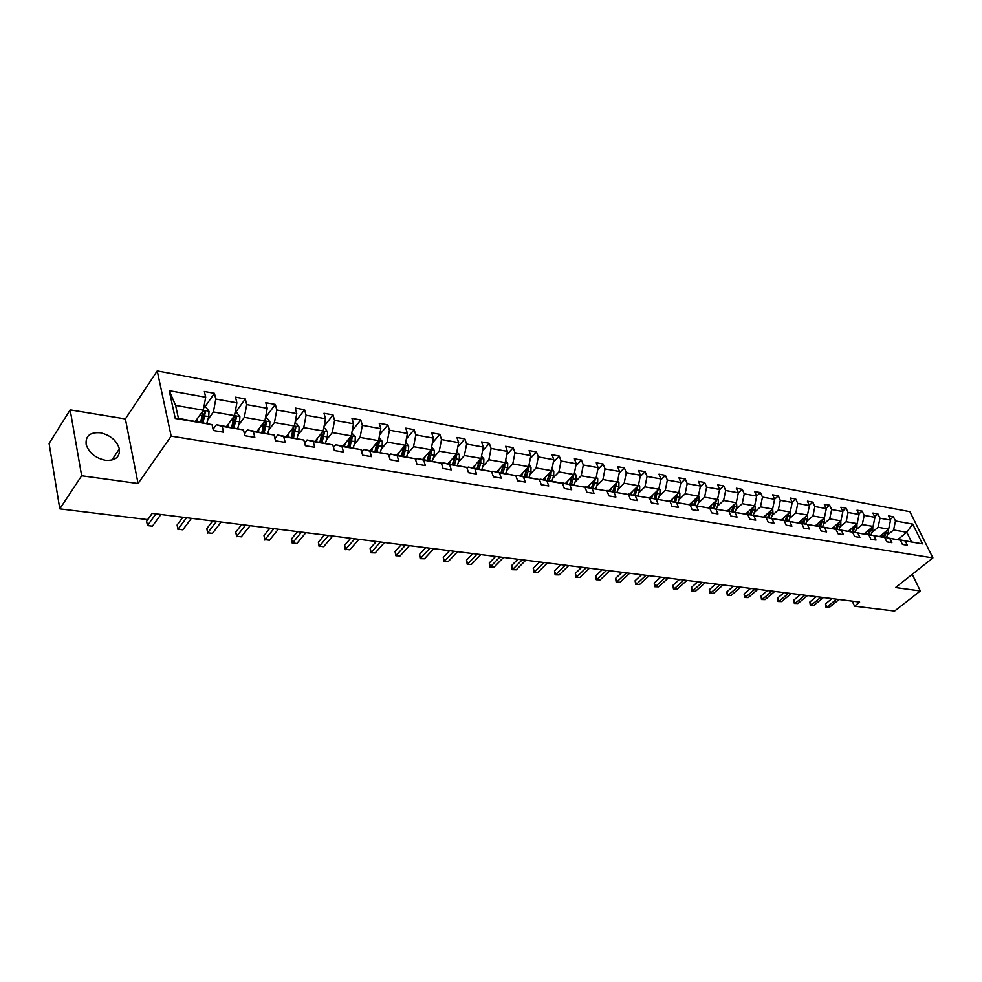 <?xml version="1.0" encoding="UTF-8"?>
<svg xmlns="http://www.w3.org/2000/svg" width="982" height="982" viewBox="0 0 982 982"><rect width="100%" height="100%" fill="white"/><g stroke="black" fill="none" stroke-linecap="round" stroke-linejoin="round"><path stroke-width="1.47" d="M105.393 460.288C115.373 460.889 120.037 457.096 119.374 448.897C116.797 440.525 110.438 435.149 100.299 432.78C90.049 432.031 85.348 435.934 86.158 444.478C88.957 452.812 95.377 458.078 105.393 460.288M70.152 409.875L81.653 475.767L138.069 483.512L125.377 418.933L70.152 409.875L49.1 443.471L59.804 508.872L147.644 519.625L152.136 513.402L859.643 602.076L854.536 606.176L894.59 611.074L920.33 590.968L912.229 574.323M125.377 418.933L157.23 370.926L909.872 511.683L932.9 557.911L171.163 436.131L157.23 370.926M81.653 475.767L59.804 508.872M195.528 421.217L203.311 410.206L175.594 405.394L169.235 390.701L205.692 397.244L204.366 391.511L214.444 393.34L204.612 407.26M203.311 410.206L205.692 397.244M226.633 426.446L234.514 415.619L213.401 411.961L215.782 399.048L214.444 393.34M215.782 399.048L236.883 402.841L235.508 397.17L245.304 398.962L235.349 412.649M256.903 431.528L264.882 420.885L244.334 417.325L246.703 404.596L245.304 398.962M246.703 404.596L267.239 408.279L265.803 402.681L275.341 404.424L265.496 417.583M286.376 436.487L294.428 426.016L274.444 422.542L276.789 409.997L275.341 404.424M276.789 409.997L296.773 413.582L295.287 408.046L304.58 409.74L295.201 421.941M315.075 441.311L323.213 431.012L303.745 427.636L306.065 415.251L304.58 409.74M306.065 415.251L325.521 418.737L323.999 413.262L333.045 414.907L324.109 426.262M343.037 446.012L351.237 435.873L332.272 432.583L334.58 420.37L333.045 414.907M334.58 420.37L353.532 423.77L351.973 418.357L360.775 419.952L352.256 430.521M370.275 450.591L378.536 440.611L360.063 437.407L362.358 425.353L360.775 419.952M362.358 425.353L380.82 428.668L379.224 423.303L387.804 424.875L379.666 434.731M396.826 455.059L405.149 445.227L387.141 442.109L389.424 430.202L387.804 424.875M389.424 430.202L407.42 433.43L405.775 428.14L414.146 429.662L406.376 438.868M422.726 459.416L431.098 449.731L413.545 446.687L415.803 434.94L414.146 429.662M415.803 434.94L433.344 438.095L431.675 432.841L439.838 434.326L432.411 442.943M447.988 463.664L456.409 454.126L439.273 451.155L441.519 439.555L439.838 434.326M441.519 439.555L458.643 442.624L456.925 437.444L464.891 438.893L457.796 446.945M472.624 467.8L481.094 458.41L464.388 455.513L466.61 444.06L464.891 438.893M466.61 444.06L483.304 447.055L481.573 441.925L489.343 443.336L482.555 450.885M496.683 471.851L505.178 462.596L488.876 459.76L491.086 448.443L489.343 443.336M491.086 448.443L507.387 451.376L505.62 446.294L513.205 447.669L506.724 454.752M520.165 475.791L528.697 466.671L512.776 463.909L514.973 452.739L513.205 447.669M514.973 452.739L530.881 455.587L529.089 450.566L536.491 451.904L530.292 458.557M543.095 479.646L551.663 470.66L536.123 467.96L538.296 456.925L536.491 451.904M538.296 456.925L553.823 459.711L552.007 454.727L559.237 456.041L553.32 462.289M565.497 483.414L574.089 474.552L558.905 471.912L561.066 461L559.237 456.041M561.066 461L576.238 463.725L574.396 458.803L581.467 460.079L575.796 465.959M587.383 487.097L596 478.357L581.172 475.779L583.308 465.002L581.467 460.079M583.308 465.002L598.136 467.653L596.27 462.78L603.181 464.032L597.756 469.568M608.779 490.693L617.408 482.064L602.911 479.547L605.047 468.893L603.181 464.032M605.047 468.893L619.532 471.495L617.653 466.659L624.392 467.886L619.212 473.103M629.695 494.204L638.349 485.697L624.171 483.242L626.283 472.71L624.392 467.886M626.283 472.71L640.448 475.251L638.546 470.464L645.137 471.667L640.178 476.565M650.145 497.641L658.812 489.245L644.953 486.851L647.052 476.43L645.137 471.667M647.052 476.43L660.898 478.921L658.971 474.183L665.428 475.349L660.677 479.977M670.154 501.004L678.82 492.719L665.268 490.374L667.355 480.075L665.428 475.349M667.355 480.075L680.894 482.506L678.955 477.817L685.276 478.958L680.735 483.316M689.72 504.294L698.398 496.119L685.141 493.823L687.216 483.635L685.276 478.958M687.216 483.635L700.461 486.016L698.509 481.364L704.683 482.493L700.338 486.606M708.501 507.866L717.56 499.445L704.585 497.199L706.635 487.121L704.683 482.493M706.635 487.121L719.597 489.453L717.633 484.85L723.685 485.943L719.524 489.834M727.269 510.984L736.304 502.698L723.611 500.501L725.649 490.534L723.685 485.943M725.649 490.534L738.341 492.817L736.353 488.25L742.269 489.331L738.304 492.989M745.657 514.04L754.655 505.89L742.232 503.729L744.258 493.872L742.269 489.331M744.258 493.872L756.68 496.106L754.679 491.589L760.473 492.633L756.668 496.094L754.728 505.558M763.652 517.035L772.625 509.007L760.461 506.896L762.474 497.137L760.473 492.633M762.474 497.137L774.626 499.322L772.625 494.842L778.296 495.873L774.589 499.224M781.279 519.969L790.228 512.052L778.309 509.989L780.309 500.341L778.296 495.873M780.309 500.341L792.216 502.477L790.203 498.046L795.764 499.052L792.13 502.281M798.538 522.854L807.474 515.047L795.801 513.021L797.777 503.471L795.764 499.052M797.777 503.471L809.438 505.57L807.425 501.176L812.863 502.158L809.315 505.288M815.465 525.665L824.364 517.98L812.924 515.992L814.888 506.552L812.863 502.158M814.888 506.552L826.316 508.602L824.291 504.245L829.63 505.214L826.144 508.234M832.036 528.439L840.911 520.853L829.704 518.913L831.656 509.56L829.63 505.214M831.656 509.56L842.863 511.561L840.825 507.252L846.054 508.197L842.642 511.119M848.301 531.139L857.139 523.664L846.153 521.761L848.092 512.506L846.054 508.197M848.092 512.506L859.066 514.47L857.028 510.198L862.147 511.131L858.82 513.954M864.234 533.803L873.047 526.426L862.27 524.56L864.197 515.39L862.147 511.131M864.197 515.39L874.962 517.33L872.912 513.083L877.933 513.991L874.68 516.741M879.86 536.405L888.649 529.138L878.08 527.297L879.995 518.226L877.933 513.991M879.995 518.226L890.551 520.129L888.489 515.918L893.424 516.814L890.232 519.466M897.83 539.572L906.754 532.281L893.583 529.998L895.474 521.012L893.424 516.814M895.474 521.012L912.683 524.093L922.515 543.881L905.281 540.984L907.38 545.255L902.433 544.445L900.347 540.149L889.766 538.382L891.865 542.69L886.82 541.855L884.733 537.535L873.943 535.73L876.03 540.075L870.899 539.228L868.812 534.859L857.802 533.017L859.888 537.412L854.647 536.54L852.56 532.134L841.341 530.255L843.415 534.687L838.063 533.803L835.989 529.359L824.536 527.432L826.598 531.9L821.136 531.004L819.074 526.512L807.376 524.548L809.438 529.065L803.853 528.144L801.803 523.615L789.859 521.614L791.909 526.168L786.214 525.223L784.164 520.656L771.975 518.606L774.012 523.21L768.194 522.252L766.156 517.637L753.71 515.538L755.735 520.19L749.782 519.208L747.768 514.543L735.039 512.408L737.052 517.097L730.976 516.09L728.975 511.389L715.964 509.204L717.965 513.942L711.754 512.911L709.765 508.173L696.471 505.939L698.447 510.714L692.114 509.67L690.125 504.871L676.537 502.588L678.501 507.412L672.019 506.344L670.055 501.507L656.148 499.175L658.1 504.048L651.471 502.944L649.519 498.058L635.305 495.677L637.232 500.599L630.444 499.47L628.517 494.535L613.971 492.092L615.886 497.064L608.938 495.91L607.023 490.926L592.134 488.422L594.024 493.455L586.917 492.277L585.027 487.232L569.781 484.678L571.659 489.748L564.368 488.545L562.514 483.451L546.9 480.836L548.742 485.967L541.278 484.727L539.449 479.584L523.455 476.896L525.272 482.076L517.624 480.824L515.82 475.619L499.433 472.87L501.225 478.111L493.394 476.81L491.614 471.556L474.822 468.733L476.577 474.036L468.549 472.698L466.794 467.383L449.584 464.498L451.303 469.85L443.078 468.488L441.36 463.123L423.696 460.153L425.39 465.566L416.945 464.167L415.263 458.741L397.145 455.697L398.802 461.172L390.136 459.736L388.491 454.249L369.895 451.131L371.515 456.655L362.616 455.194L361.008 449.633L341.932 446.429L343.504 452.027L334.371 450.517L332.8 444.895L313.209 441.605L314.743 447.276L305.353 445.718L303.831 440.034L283.7 436.659L285.185 442.391L275.537 440.795L274.076 435.038L253.381 431.564L254.817 437.358L244.899 435.726L243.487 429.907L222.202 426.335L223.589 432.203L213.389 430.521L212.026 424.629L175.262 418.455L169.235 390.701M243.487 429.907L216.384 424.715L213.106 429.257M216.384 424.715L222.202 426.335M207.828 419.756L213.401 411.961M237.742 428.324L239.596 421.904L239.866 416.663L234.489 415.644L236.883 402.841M274.076 435.038L247.427 429.944L244.469 433.934M247.427 429.944L253.381 431.564M238.7 424.997L244.334 417.325M264.882 420.885L267.239 408.279M303.831 440.034L277.648 435.014L274.96 438.537M277.648 435.014L283.7 436.659M268.737 430.091L274.444 422.542M294.428 426.016L296.773 413.582M332.8 444.895L307.047 439.961L304.641 443.042M307.047 439.961L313.209 441.605M297.976 435.051L303.745 427.636M325.496 443.066L327.35 436.929L327.571 431.871L323.188 431.037L325.521 418.737M361.008 449.633L335.684 444.772L333.524 447.461M335.684 444.772L341.932 446.429M326.454 439.887L332.272 432.583M351.237 435.873L353.532 423.77M388.491 454.249L363.561 449.461L361.634 451.794M363.561 449.461L369.895 451.131M354.207 444.601L360.063 437.407M378.536 440.611L380.82 428.668M415.263 458.741L390.726 454.028L389.032 456.053M390.726 454.028L397.145 455.697M381.237 449.179L387.141 442.109M405.149 445.227L407.42 433.43M441.36 463.123L417.203 458.484L415.717 460.214M417.203 458.484L423.696 460.153M407.604 453.659L413.545 446.687M432.338 461.024L434.191 455.206L434.351 450.407L431.073 449.756L433.344 438.095M466.794 467.383L443.017 462.829L441.728 464.29M443.017 462.829L449.584 464.498M433.295 458.017L439.273 451.155M456.409 454.126L458.643 442.624M491.614 471.556L468.193 467.051L467.088 468.279M468.193 467.051L474.822 468.733M458.373 462.264L464.388 455.513M481.094 458.41L483.304 447.055M515.82 475.619L492.755 471.188L491.822 472.195M492.755 471.188L499.433 472.87M482.837 466.425L488.876 459.76M505.178 462.596L507.387 451.376M539.449 479.584L516.716 475.214L515.967 476.025M516.716 475.214L523.455 476.896M506.712 470.476L512.776 463.909M529.077 477.289L530.918 471.753L531.017 467.174L528.672 466.695L530.881 455.587M585.027 487.232L540.112 479.142L539.511 479.781M540.112 479.142L546.9 480.836M530.034 474.429L536.123 467.96M551.847 481.119L553.688 475.656L553.774 471.127L551.639 470.685L553.823 459.711M562.956 482.984L569.781 484.678M552.805 478.295L558.905 471.912M574.089 474.552L576.238 463.725M607.023 490.926L584.83 487.182M585.272 486.741L592.134 488.422M575.047 482.064L581.172 475.779M596 478.357L598.136 467.653M628.517 494.535L606.643 490.828M607.06 490.399L613.971 492.092M596.774 485.759L602.911 479.547M617.408 482.064L619.532 471.495M649.519 498.058L627.952 494.388M628.37 493.983L635.305 495.677M618.022 489.355L624.171 483.242M638.349 485.697L640.448 475.251M670.055 501.507L648.783 497.874M649.188 497.481L656.148 499.175M638.791 492.878L644.953 486.851M658.812 489.245L660.898 478.921M690.125 504.871L669.147 501.286M669.54 500.906L676.537 502.588M659.094 496.327L665.268 490.374M678.034 502.33L679.839 497.248L679.863 493.001L678.795 492.743L680.894 482.506M709.765 508.173L689.069 504.613M689.45 504.257L696.471 505.939M678.967 499.703L685.141 493.823M698.398 496.119L700.461 486.016M728.975 511.389L708.55 507.878M708.918 507.522L715.964 509.204M698.398 502.993L704.585 497.199M716.492 508.799L718.296 503.827L718.308 499.666L717.535 499.47L719.597 489.453M747.768 514.543L727.613 511.07M727.981 510.726L735.039 512.408M717.425 506.221L723.611 500.501M736.304 502.698L738.341 492.817M766.156 517.637L746.271 514.187M746.627 513.868L753.71 515.538M736.046 509.388L742.232 503.729M784.164 520.656L764.536 517.244M764.88 516.937L771.975 518.606M754.274 512.481L760.461 506.896M772.625 509.007L774.626 499.322M801.803 523.615L782.409 520.239M782.752 519.944L789.859 521.614M772.122 515.501L778.309 509.989M788.693 520.939L790.461 516.176L790.203 512.076L792.216 502.477M819.074 526.512L799.925 523.173M800.256 522.878L807.376 524.548M789.602 518.471L795.801 513.021M805.817 523.823L807.597 519.11L807.474 515.034L809.438 505.57M835.989 529.359L817.085 526.045M817.405 525.763L824.536 527.432M806.738 521.381L812.924 515.992M824.364 517.98L826.316 508.602M852.56 532.134L833.89 528.868M834.209 528.586L841.341 530.255M823.53 524.228L829.704 518.913M840.911 520.853L842.863 511.561M868.812 534.859L850.363 531.618M850.67 531.36L857.802 533.017M839.978 527.015L846.153 521.761M857.139 523.664L859.066 514.47M884.733 537.535L866.505 534.331M866.811 534.073L873.943 535.73M856.108 529.752L862.27 524.56M873.047 526.426L874.962 517.33M900.347 540.149L882.327 536.982M882.634 536.737L889.766 538.382M871.918 532.44L878.08 527.297M888.649 529.138L890.551 520.129M922.515 543.881L897.843 539.584M898.137 539.339L905.281 540.984M138.069 483.512L171.163 436.131M932.9 557.911L895.535 587.555L920.33 590.968M852.229 601.144L854.536 606.176M175.594 405.394L178.417 418.332L212.026 424.629M887.421 535.067L893.583 529.998M911.321 541.561L906.754 532.281L912.683 524.093M175.262 418.455L178.417 418.332M832 598.615L825.531 603.881L826.942 607.023L836.59 599.192M829.422 607.33L825.972 607.232L829.422 607.33L839.07 599.499M825.972 607.232L825.531 603.881M882.487 534.233L881.492 536.786M888.317 529.408L888.268 532.907L886.525 537.387M885.383 531.827L883.469 536.872M884.647 537.068L886.746 530.71M816.337 596.651L809.868 601.978L811.267 605.145L820.915 597.228M813.796 605.452L810.31 605.354L813.796 605.452L823.444 597.547M810.31 605.354L809.868 601.978M800.367 594.65L793.898 600.039L795.297 603.23L804.945 595.227M797.875 603.549L794.352 603.439L797.875 603.549L807.523 595.546M794.352 603.439L793.898 600.039M866.885 531.581L865.879 534.183M872.789 526.647L872.765 530.255L871.009 534.773M869.831 529.114L867.892 534.257M869.107 534.453L871.206 527.972M850.964 528.881L849.958 531.532M856.955 523.823L856.955 527.555L855.199 532.121M853.972 526.34L852.02 531.581M853.248 531.79L855.359 525.174M784.09 592.612L777.621 598.05L779.008 601.279L788.669 593.177M781.635 601.598L778.088 601.5L781.635 601.598L791.296 593.509M778.088 601.5L777.621 598.05M834.737 526.131L833.718 528.819M840.801 520.951L840.825 524.793L839.07 529.408M837.806 523.516L835.817 528.856M837.081 529.077L839.193 522.326M767.494 590.526L761.025 596.037L762.413 599.29L772.073 591.103M765.088 599.609L761.504 599.511L765.088 599.609L774.749 591.434M761.504 599.511L761.025 596.037M818.178 523.32L817.184 525.959M824.315 518.017L824.377 521.97L822.609 526.647M821.296 520.632L819.307 526.082M820.584 526.303L822.707 519.417M750.579 588.402L744.098 593.975L745.473 597.265L755.133 588.979M748.21 597.596L744.589 597.486L748.21 597.596L757.871 589.323M744.589 597.486L744.098 593.975M801.287 520.448L800.367 522.903M804.467 517.674L802.441 523.246M803.755 523.467L805.878 516.434M733.321 586.242L726.84 591.876L728.214 595.19L737.875 586.819M731.001 595.534L727.343 595.423L731.001 595.534L740.661 587.162M727.343 595.423L726.84 591.876M784.041 517.526L783.12 520.006M787.282 514.666L785.244 520.362M786.582 520.583L788.706 513.402M715.706 584.032L709.237 589.74L710.587 593.079L720.248 584.609M713.435 593.423L709.741 593.324L713.435 593.423L723.096 584.965M709.741 593.324L709.237 589.74M766.439 514.543L765.518 517.048M772.674 508.786L772.981 513.181L771.201 517.993M769.741 511.597L767.678 517.404M769.041 517.637L771.177 510.296M697.736 581.786L691.267 587.555L692.617 590.931L702.265 582.351M695.526 591.274L691.794 591.176L695.526 591.274L705.174 582.719M691.794 591.176L691.267 587.555M748.468 511.487L747.548 514.016M755.072 505.976L755.133 510.124L753.341 514.998M751.831 508.455L749.757 514.396M751.144 514.629L753.28 507.129M679.397 579.49L672.94 585.321L674.278 588.734L683.914 580.055M677.236 589.09L673.468 588.979L677.236 589.09L686.884 580.423M673.468 588.979L672.94 585.321M730.117 508.381L729.184 510.935M736.402 502.256L736.905 507.007L735.113 511.929M733.542 505.239L731.443 511.315M732.867 511.548L735.002 503.889M660.677 577.146L654.221 583.038L655.546 586.487L665.182 577.711M658.578 586.843L654.761 586.745L658.578 586.843L668.214 578.079M654.761 586.745L654.221 583.038M711.373 505.202L710.44 507.78M718.247 499.593L717.67 498.881M714.859 501.962L712.748 508.173M714.196 508.418L716.332 500.587M641.565 574.74L635.108 580.718L636.434 584.192L646.058 575.305M639.528 584.56L635.673 584.45L639.528 584.56L649.151 575.697M635.673 584.45L635.108 580.718M692.224 501.949L691.279 504.564M698.546 495.431L699.27 500.562L697.466 505.607M695.772 498.611L693.636 504.957M695.121 505.202L697.257 497.199M622.036 572.297L615.604 578.349L616.905 581.847L626.516 572.862M620.072 582.228L616.18 582.117L620.072 582.228L629.671 573.255M616.18 582.117L615.604 578.349M672.645 498.623L671.713 501.274M679.814 492.927L678.992 491.896M676.254 495.173L674.118 501.679M675.628 501.925L677.776 493.762L676.254 495.21M602.101 569.793L595.681 575.918L596.97 579.466L606.557 570.358M600.198 579.846L596.258 579.736L600.198 579.846L609.785 570.763M596.258 579.736L595.681 575.918M652.637 495.235L651.692 497.911M659.008 488.287L660.014 489.552L659.978 493.848L658.161 498.991M656.32 491.663L654.159 498.316M655.706 498.586L657.842 490.19M657.866 490.313L656.111 492.743M581.725 567.24L575.317 573.439L576.594 577.023L586.156 567.805M579.896 577.416L575.918 577.306L579.896 577.416L589.458 568.21M575.918 577.306L575.317 573.439M632.187 491.761L631.242 494.462M638.57 484.58L639.712 486.029L639.663 490.362L637.846 495.579M635.931 488.066L633.758 494.891L635.98 488.3L637.453 486.569M635.342 495.161L637.502 486.802M560.906 564.638L554.511 570.91L555.775 574.531L565.313 565.19M559.139 574.924L555.125 574.814L559.139 574.924L568.688 565.607M555.125 574.814L554.511 570.91M611.258 488.214L610.313 490.951M617.666 480.799L618.955 482.432L618.905 486.814L617.077 492.08M615.088 484.396L612.891 491.381M614.511 491.651L616.598 482.874M616.684 483.193L615.162 484.715L612.964 491.393M539.621 561.962L533.251 568.32L534.49 571.978L544.003 562.514M537.94 572.383L533.877 572.273L537.94 572.383L547.453 562.944M533.877 572.273L533.251 568.32M589.863 484.58L588.918 487.354M596.283 476.921L597.731 478.75L597.657 483.181L595.828 488.508M593.754 480.628L591.545 487.796M593.214 488.079L595.264 479.093M595.387 479.511L593.877 481.057L591.667 487.808M517.858 559.237L511.512 565.681L512.739 569.364L522.215 559.789M516.262 569.793L512.15 569.67L516.262 569.793L525.738 560.231M512.15 569.67L511.512 565.681M567.964 480.861L567.019 483.672M574.409 472.943L576.004 474.981L575.931 479.462L574.089 484.863M571.941 476.773L569.72 484.126M571.414 484.408L573.243 479.007L573.427 475.239M573.611 475.754L572.089 477.313L569.879 484.151M495.603 556.45L489.269 562.981L490.484 566.7L499.924 556.99M494.081 567.13L489.932 567.019L494.081 567.13L503.533 557.445M489.932 567.019L489.269 562.981M545.562 477.068L544.605 479.903M553.713 471.041L552.019 468.868M549.601 472.821L547.367 480.37M549.11 480.652L550.939 475.19L551.062 471.286M551.307 471.9L549.797 473.484L547.575 480.407M472.833 553.59L466.536 560.206L467.727 563.975L477.129 554.13M471.409 564.417L467.211 564.294L471.409 564.417L480.812 554.597M467.211 564.294L466.536 560.206M522.62 473.177L521.663 476.049M530.955 467.088L529.089 464.695M526.733 468.77L524.486 476.515M526.266 476.822L528.107 471.274L528.169 467.236M528.476 467.948L526.978 469.556L524.756 476.565M449.535 550.681L443.263 557.383L444.441 561.176L453.794 551.209M448.209 561.63L443.962 561.52L448.209 561.63L457.575 551.688M443.962 561.52L443.263 557.383M499.126 469.187L498.169 472.097M505.607 460.423L507.719 463.136L507.608 467.763L505.767 473.373M503.324 464.621L501.065 472.588M502.882 472.882L504.723 467.272L504.711 463.099M505.104 463.909L503.606 465.542L501.385 472.637M425.685 547.686L419.449 554.486L420.603 558.328L429.907 548.214M424.457 558.783L420.173 558.672L424.457 558.783L433.774 548.705M420.173 558.672L419.449 554.486M475.067 465.1L474.11 468.046M481.561 456.029L483.856 458.987L483.733 463.688L481.88 469.359M479.339 460.362L477.068 468.549M478.934 468.856L480.787 463.173L480.677 458.864M481.168 459.772L479.67 461.43L477.436 468.61M401.282 544.629L395.083 551.516L396.212 555.395L405.456 545.145M400.153 555.873L395.807 555.751L400.153 555.873L409.42 545.648M395.807 555.751L395.083 551.516M450.407 460.914L449.449 463.909M456.912 451.524L459.404 454.752L459.269 459.502L457.416 465.247M454.764 455.992L452.481 464.412M454.396 464.732L456.249 458.975L456.041 454.543M456.642 455.525L455.145 457.207L452.911 464.486M376.278 541.487L370.116 548.484L371.221 552.4L380.415 542.015M375.271 552.891L370.877 552.768L375.271 552.891L384.465 542.518M370.877 552.768L370.116 548.484M425.132 456.63L424.175 459.65M434.277 450.321L431.626 446.982M429.564 451.499L427.28 460.177M429.244 460.509L431.098 454.678L431.503 451.18L430.779 450.1M431.503 451.18L430.018 452.898L427.784 460.263M350.66 538.283L344.547 545.366L345.627 549.343L354.76 538.799M349.776 549.834L345.627 549.343L349.776 549.834L358.909 539.314M345.32 549.711L344.547 545.366M399.22 452.236L398.262 455.304M405.689 442.44L408.659 445.951L408.487 450.812L406.634 456.704M403.737 446.896L401.454 455.832M403.467 456.176L405.32 450.259L405.726 446.724L404.866 445.57M405.726 446.724L404.253 448.467L402.019 455.93M324.428 534.994L318.352 542.187L319.408 546.201L328.467 535.497M323.655 546.704L319.408 546.201L323.655 546.704L332.726 536.037M319.15 546.581L318.352 542.187M372.644 447.731L371.687 450.836M379.077 437.788L382.317 441.372L382.133 446.294L380.28 452.272M377.248 442.17L374.964 451.376M377.027 451.732L379.298 442.158L378.279 440.93M379.298 442.158L377.837 443.925L375.59 451.487M297.521 531.618L291.507 538.922L292.538 542.972L301.511 532.121M296.883 543.5L292.538 542.972L296.883 543.5L305.881 532.674M292.329 543.365L291.507 538.922M345.394 443.103L344.424 446.245M351.777 433.013L355.3 436.683L355.091 441.667L353.25 447.731M350.083 437.297L347.788 446.81M349.899 447.166L352.182 437.469L350.991 436.18M352.182 437.469L350.734 439.261L348.487 446.933M269.952 528.169L263.986 535.571L264.98 539.67L273.88 528.66M269.449 540.21L264.98 539.67L269.449 540.21L278.348 529.224M264.833 540.075L263.986 535.571M317.407 438.353L316.45 441.544M327.497 431.785L324.858 428.299L323.753 428.103M322.182 432.301L319.899 442.121M322.071 442.489L324.355 432.669L322.955 431.331M324.355 432.669L322.918 434.486L320.672 442.256M241.658 524.621L235.766 532.134L236.723 536.282L245.525 525.1M241.302 536.835L236.723 536.282L241.302 536.835L250.115 525.677M236.637 536.7L235.766 532.134M288.696 433.479L287.738 436.72M294.981 423.07L296.38 423.316L299.105 426.937L298.872 432.055L297.018 438.279M293.569 427.145L291.273 437.309M293.508 437.69L295.791 427.722L294.146 426.397M295.791 427.722L294.367 429.576L292.133 437.456M212.64 520.988L206.821 528.611L207.742 532.809L216.445 521.454M212.431 533.373L207.742 532.809L212.431 533.373L221.146 522.043M207.705 533.238L206.821 528.611M259.199 428.471L258.241 431.761M265.435 417.902L267.129 418.209L269.878 421.867L269.633 427.047L267.779 433.357M264.268 421.708L261.875 432.375M264.17 432.755L266.466 422.653L264.453 421.462M266.466 422.653L265.054 424.531L262.82 432.522M182.861 517.244L177.104 525.002L177.988 529.249L186.58 517.71M182.812 529.826L177.988 529.249L182.812 529.826L191.416 518.324M178.024 529.691L177.104 525.002M228.892 423.328L227.947 426.667M239.792 416.564L237.092 412.943L235.079 412.6M234.035 427.686L236.343 417.448L233.986 416.92L231.678 427.293M236.343 417.448L234.944 419.363L232.697 427.465M152.284 513.414L146.613 521.282L147.46 525.579L155.929 513.868M152.406 526.18L147.46 525.579L152.406 526.18L160.901 514.494M197.763 418.05L196.805 421.425M203.875 407.137L206.22 407.542L209.019 411.311L208.724 416.626L206.858 423.193M203.065 422.481L205.373 412.096C204.477 410.451 203.667 410.292 202.955 411.593L200.647 422.076M205.373 412.096L203.998 414.036L201.764 422.26M888.268 532.907L886.39 532.588M872.765 530.255L870.85 529.924M856.955 527.555L855.003 527.211M840.825 524.793L838.837 524.449M824.377 521.97L822.351 521.626M804.221 518.521L803.607 518.422M807.597 519.11L805.522 518.754M787.024 515.587L786.373 515.476M790.461 516.176L788.35 515.808M769.471 512.579L768.771 512.457M772.981 513.181L770.833 512.813M751.549 509.511L750.8 509.388M755.133 510.124L752.936 509.756M733.235 506.381L732.449 506.246M736.905 507.007L734.659 506.626M714.54 503.177L713.693 503.042M718.296 503.827L716.001 503.435M699.233 496.291L698.374 496.143M695.44 499.912L694.544 499.752M699.27 500.562L696.925 500.169M675.923 496.573L674.965 496.413M679.839 497.248L677.445 496.831M659.953 489.478L658.787 489.269M655.976 493.16L654.957 492.989M659.978 493.848L657.523 493.418M639.65 485.955L638.325 485.722M635.575 489.662L634.495 489.478M639.663 490.362L637.158 489.944M618.893 482.346L617.396 482.088M614.72 486.102L613.578 485.906M618.905 486.814L616.34 486.372M597.67 478.664L595.976 478.369M593.386 482.444L592.171 482.236M597.657 483.181L595.043 482.727M575.943 474.895L574.065 474.576M571.549 478.713L570.272 478.492M575.931 479.462L573.243 479.007M549.208 474.883L547.858 474.662M553.688 475.656L550.939 475.19M526.327 470.967L524.904 470.734M530.918 471.753L528.107 471.274M507.657 463.05L505.165 462.62M502.907 466.966L501.397 466.708M507.608 467.763L504.723 467.272M483.795 458.913L481.07 458.434M478.921 462.853L477.326 462.583M483.733 463.688L480.787 463.173M459.343 454.666L456.385 454.15M454.335 458.655L452.653 458.361M459.269 459.502L456.249 458.975M429.134 454.347L427.379 454.04M434.191 455.206L431.098 454.678M408.598 445.853L405.136 445.263M403.307 449.916L401.454 449.609M408.487 450.812L405.32 450.259M382.256 441.286L378.512 440.636M376.818 445.386L374.866 445.055M382.133 446.294L378.88 445.742M355.226 436.597L351.212 435.898M349.641 440.734L347.579 440.39M355.091 441.667L351.752 441.102M321.752 435.959L319.592 435.591M327.35 436.929L323.925 436.339M299.044 426.851L294.416 426.041M293.127 431.061L290.844 430.681M298.872 432.055L295.349 431.442M269.817 421.781L264.858 420.922M263.728 426.041L261.335 425.623M269.633 427.047L266.012 426.421M233.52 420.861L231.003 420.431M239.596 421.904L235.876 421.266M208.945 411.213L203.286 410.231M202.488 415.558L199.837 415.104M208.724 416.626L204.907 415.975M111.85 460.104L119.374 448.897"/></g></svg>
